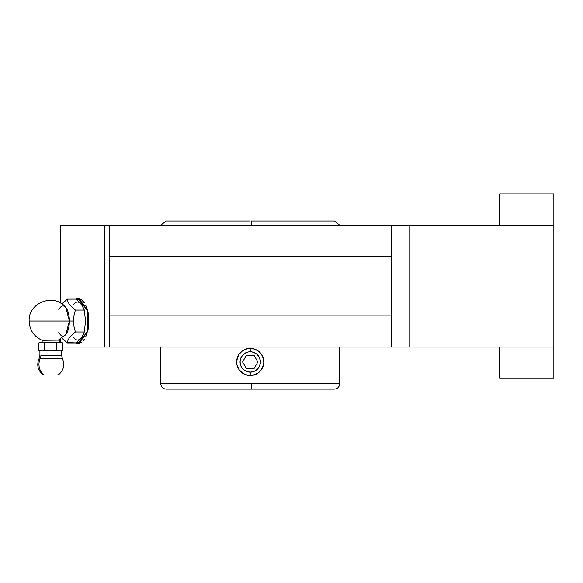 <?xml version="1.0" encoding="UTF-8"?>
<svg xmlns="http://www.w3.org/2000/svg" width="583" height="583" viewBox="0 0 583 583"><rect width="100%" height="100%" fill="white"/><g stroke="black" fill="none" stroke-linecap="round" stroke-linejoin="round"><path stroke-width="0.87" d="M251.178 220.993L251.237 225.06L251.178 220.993L334.336 220.993L251.178 220.993M249.284 220.993L166.126 220.993L250.231 220.993L166.133 220.993L160.915 225.06M334.336 389.116L251.63 389.116L251.725 383.738L339.714 383.738L339.714 347.053L339.714 383.738C339.393 386.995 337.601 388.788 334.336 389.116M56.187 340.115L42.078 340.29L59.43 340.115L59.43 342.279L59.43 340.115L42.078 340.29C33.858 336.457 29.544 330.029 29.15 321.029C28.057 302.49 54.562 292.63 65.835 307.547L69.362 321.029L29.15 321.029L69.362 321.029A15.056 6.362 90 0 1 65.602 334.766A15.056 6.362 90 0 1 58.766 332.259M40.242 358.436A6.938 6.289 90 0 0 40.927 355.295L61.601 355.295L61.601 350.951L39.914 350.951L38.638 350.215L40.307 350.951L43.025 350.951L44.694 350.215L48.032 350.951L61.601 350.951L61.601 355.295L40.927 355.295A6.938 6.289 -90 0 1 40.242 358.436L62.25 358.436L40.242 358.436A13.015 11.791 90 0 0 43.681 374.745A13.015 11.791 -90 0 1 40.242 358.436M58.497 374.745L58.555 374.745C63.766 370.227 65.026 364.79 62.352 358.436L61.601 355.295M108.97 347.053L104.714 347.053L104.714 225.06L109.269 225.06L109.269 256.236L109.269 225.06L391.2 225.06L391.2 315.877L109.269 315.877L109.269 347.053L391.2 347.053L391.2 315.877L109.269 315.877L109.269 256.236L391.2 256.236L391.2 225.06L553.85 225.06L409.995 225.06L409.995 347.053L553.85 347.053L553.85 193.884L553.85 378.229L499.631 378.229L553.85 378.229L553.85 347.053L392.629 347.053M58.766 309.792A15.056 6.362 90 0 1 65.602 307.285A15.056 6.362 90 0 1 69.362 321.029L73.509 321.029L74.012 315.469L75.375 310.069L69.515 304.618L67.971 301.819L67.351 299.115L76.278 299.115L81.525 304.596A18.977 8.016 -90 0 0 73.509 304.596A18.977 8.016 -90 0 1 81.525 304.596L84.295 310.069L85.541 321.029A18.977 8.016 -90 0 0 85.482 318.784A18.977 8.016 -90 0 1 85.541 321.029L84.295 331.982L83.216 334.7L81.525 337.462L76.278 342.935L67.351 342.935L67.971 340.246L69.486 337.484L75.375 331.982L74.019 326.589L73.509 321.029L69.362 321.029L65.835 334.511L58.293 340.115M160.748 383.738C161.076 386.995 162.868 388.788 166.126 389.116L251.63 389.116L251.725 383.738L160.748 383.738L160.748 347.053L160.748 383.738L339.714 383.738M263.232 358.049L263.808 361.963L263.545 364.608L261.519 369.505L257.781 373.244L252.891 375.277L247.571 375.277L242.681 373.244L238.95 369.505L236.917 364.623L236.917 359.317L238.943 354.42L242.681 350.675L247.571 348.649L252.891 348.649L257.781 350.675L261.519 354.413L262.773 356.76L263.808 361.963A13.577 13.577 0 0 0 250.231 348.386L252.891 348.649L257.781 350.675L261.519 354.413L263.545 359.303A13.577 13.577 0 0 0 252.891 348.649M247.571 348.649L250.224 348.386A13.577 13.577 0 0 0 236.654 361.963L237.689 356.767L238.943 354.42L242.681 350.675L247.571 348.649M64.013 340.239L61.944 338.06L67.351 342.935L67.971 340.246L69.486 337.484L75.375 331.982L84.295 331.982L75.375 331.982L74.019 326.589L73.509 321.029L74.012 315.469L75.375 310.069L84.295 310.069L75.375 310.069L69.515 304.618L67.971 301.819L67.351 299.115L61.944 303.991L64.028 301.805M251.375 348.43L250.231 348.386L250.231 351.782A10.181 10.181 0 0 1 260.412 361.963A10.181 10.181 0 0 1 250.231 372.143L250.231 375.539A13.577 13.577 0 0 0 263.545 364.608L262.335 368.106M249.087 375.488L250.231 375.539L250.231 372.143L254.13 371.371L257.431 369.163L258.699 367.618L259.639 365.854L260.412 361.963L259.639 358.064L257.431 354.763L255.886 353.495L252.22 351.972L250.231 351.782L248.241 351.972L244.576 353.495L243.031 354.763L240.823 358.064L240.05 361.963L240.823 365.854L241.763 367.618L243.031 369.163L246.332 371.371L250.231 372.143A10.181 10.181 0 0 1 240.05 361.963A10.181 10.181 0 0 1 250.231 351.782L250.231 348.386A13.577 13.577 0 0 0 236.917 359.317L237.179 358.232M236.705 363.085L236.917 364.623A13.577 13.577 0 0 0 242.681 373.244L238.943 369.505L236.917 364.623A13.577 13.577 0 0 0 242.681 373.244L241.792 372.595M241.442 372.304L242.069 372.807M239.365 370.096L239.861 370.73M237.696 367.173L238.228 368.31M236.924 364.652L237.23 365.876M236.705 360.819L236.654 361.803M238.95 354.413L238.126 355.819M239.868 353.189L239.373 353.815M242.688 350.675L243.876 349.968M242.076 351.104L241.449 351.607M245.028 349.421L247.126 348.743M42.246 340.319L42.078 342.279L42.078 340.363M62.877 343.015L61.208 342.279L62.877 343.015L62.877 350.215L61.208 350.951L62.877 350.215L61.208 350.951L62.877 350.215L62.877 343.015L61.208 342.279L62.877 343.015M39.914 350.951L39.914 355.295L39.914 350.951L40.307 350.951L38.638 350.215L39.914 350.951M58.336 374.745L57.834 374.745M39.914 355.295L39.156 358.436C36.481 364.79 37.749 370.227 42.945 374.745L43.681 374.745M56.813 350.215L53.476 350.951L56.813 350.215L58.482 350.951L56.813 350.215L53.476 350.951L56.813 350.215L56.813 343.015L56.813 350.215L58.482 350.951L56.813 350.215M44.694 350.215L43.025 350.951L48.032 350.951L44.694 350.215L44.694 343.015L48.032 342.279L53.476 342.279L56.813 343.015L58.482 342.279L53.476 342.279L56.813 343.015L58.482 342.279L61.601 342.279L58.482 342.279L56.813 343.015L53.476 342.279L58.482 342.279L56.813 343.015L53.476 342.279L48.032 342.279L44.694 343.015L43.025 342.279L44.694 343.015L43.025 342.279L44.694 343.015L44.694 350.215L48.032 350.951L44.694 350.215L43.025 350.951L44.694 350.215M48.032 342.279L44.694 343.015L48.032 342.279L43.025 342.279L48.032 342.279M40.307 342.279L38.638 343.015L38.638 350.215L40.307 350.951L38.638 350.215L38.638 343.015L39.914 342.279L38.638 343.015L40.307 342.279L43.025 342.279L40.307 342.279M48.323 340.115L47.07 340.115M244.576 353.495L243.031 354.763M241.763 367.618L243.031 369.163M255.886 370.431L257.431 369.163M258.699 356.308L257.431 354.763M257.788 350.682L258.67 351.323M259.027 351.615L258.4 351.119M261.097 353.823L260.601 353.196M262.773 356.767L263.006 357.364M262.765 356.745L262.233 355.615M263.808 361.926L263.764 360.833M263.756 363.107L263.808 362.123M260.594 370.73L261.097 370.103M257.773 373.251L256.586 373.958M258.386 372.814L259.012 372.311M260.973 370.271L257.781 373.244L254.152 374.956M50.932 340.115L51.836 340.115M52.907 340.115L53.731 340.115M54.685 340.115L55.421 340.115M57.331 340.115L58.278 340.115M248.832 389.116L334.001 389.116M255.441 374.497L250.231 375.539L245.035 374.505A13.577 13.577 0 0 1 242.688 373.251A13.577 13.577 0 0 0 247.571 375.277L245.02 374.497M259.829 371.56L259.42 371.954M263.545 364.615L263.29 365.687M242.681 373.244L245.035 374.505A13.577 13.577 0 0 0 263.808 361.97L263.786 362.728M263.545 359.31L263.691 360.207M261.534 354.442L261.913 355.047M259.843 352.372L260.368 352.934M247.578 348.649L252.905 348.649L255.441 349.421M240.633 352.365L241.041 351.964M238.95 354.406L239.496 353.655M236.654 361.948L236.676 361.198M236.654 361.963A13.577 13.577 0 0 0 236.917 364.608L236.764 363.683M237.689 367.152L237.456 366.561M238.943 369.505L238.549 368.871M240.626 371.553L240.094 370.992M252.891 375.277L247.571 375.277M263.808 361.963L263.545 364.608M66.848 342.564L76.278 342.935M76.278 299.115L67.351 299.115L66.834 299.502M78.588 301.243L82.458 305.98L84.295 310.069L85.541 321.029A18.977 8.016 -90 0 1 85.482 323.274A18.977 8.016 -90 0 0 85.541 321.029L84.295 331.982L82.458 336.078L78.588 340.807M73.509 337.462A18.977 8.016 -90 0 0 81.525 337.462A18.977 8.016 -90 0 1 73.509 337.462M87.129 331.982L87.129 310.069L78.246 299.115L77.473 300.179L78.246 299.115L79.354 299.115L78.246 299.115L87.377 310.069L87.377 331.982L87.129 310.069L87.377 331.982L79.354 342.935L78.246 342.935L87.129 331.982L79.354 342.935L78.246 342.935L87.129 331.982M77.473 341.871L78.246 342.935L77.473 341.871M79.354 299.115L87.377 310.069L79.354 299.115M78.807 298.496A22.569 9.539 -90 0 0 76.613 299.407M87.727 310.834L88.434 314.113L88.434 327.938L88.434 314.113L86.78 307.809L87.727 310.834M85.621 305.098L86.78 307.809L85.621 305.098M82.844 300.93L84.295 302.796L81.328 299.575L82.844 300.93M78.26 298.46L81.328 299.575L78.26 298.46L76.03 299.115M76.402 342.483L77.86 343.314M77.86 298.736L76.402 299.567M78.239 343.598L76.03 342.935L78.239 343.598L81.314 342.491L78.239 343.598M82.837 341.128L84.28 339.277L82.837 341.128M85.614 336.967L86.772 334.27L85.614 336.967M87.72 331.246L88.434 327.938L87.72 331.246M76.613 342.644A22.569 9.539 -90 0 0 78.807 343.562M499.631 347.053L499.631 378.229L499.631 347.053M392.629 225.06L409.995 225.06L409.995 347.053L62.877 347.053L104.714 347.053L104.714 225.06L60.472 225.06L60.472 303.051M499.631 225.06L499.631 193.884L499.631 225.06M109.269 347.053L109.269 256.236L391.2 256.236L391.2 347.053M108.97 225.06L60.472 225.06M391.2 225.06L109.269 225.06M254.05 355.346L257.868 361.963L254.05 368.573L246.412 368.573L242.594 361.963L246.412 355.346L254.05 355.346M61.601 350.951L62.877 350.215M39.914 342.279L38.638 343.015M339.546 225.06L334.336 220.993M60.472 339.007L60.472 342.279M553.85 193.884L499.631 193.884"/></g></svg>
